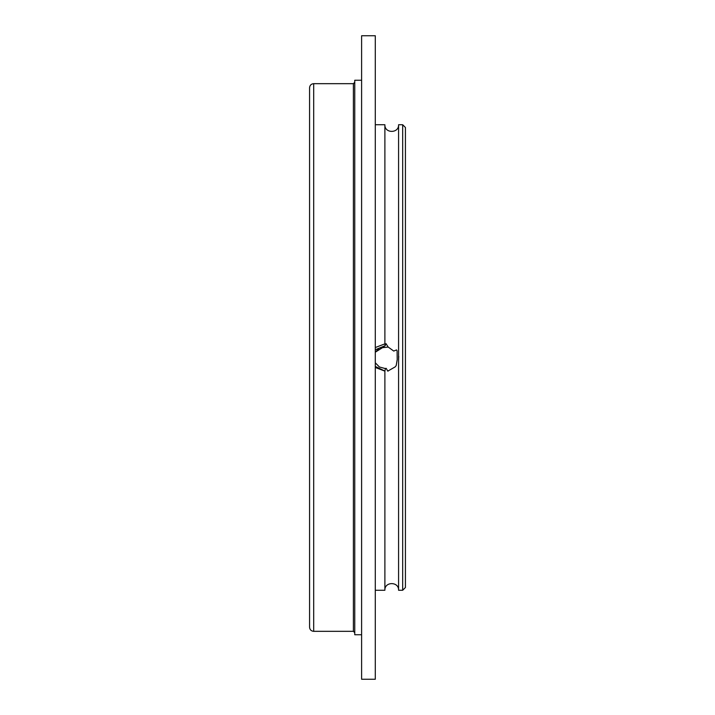 <?xml version="1.0" encoding="UTF-8"?>
<svg xmlns="http://www.w3.org/2000/svg" width="715" height="715" viewBox="0 0 715 715"><rect width="100%" height="100%" fill="white"/><g stroke="black" fill="none" stroke-linecap="round" stroke-linejoin="round"><path stroke-width="1.07" d="M361.602 357.5L361.602 634.75L354.756 634.75L354.756 80.25L361.602 80.25L361.611 679.25L375.295 679.25L375.295 35.75L361.611 35.75L361.611 357.5M313.688 631.327L313.688 83.673C311.195 83.914 309.827 85.282 309.577 87.775L309.577 627.225C309.827 629.718 311.195 631.086 313.688 631.327L353.389 631.327L354.756 632.695M309.577 141.177L309.577 357.5M405.423 357.5L405.423 587.516L402.679 590.259L402.679 124.741L405.423 127.484L405.423 357.5M375.295 124.741L384.885 124.741C384.456 133.58 398.997 133.58 398.577 124.741L398.577 590.259L402.679 590.259M384.885 124.741L384.885 343.87L385.162 345.694L386.011 343.629L388.173 347.052L393.742 351.056L396.566 349.93L397.093 350.815L397.2 359.717L396.19 365.615L395.136 366.911L387.745 371.121L386.234 368.368L385.492 368.44L384.885 371.058L384.885 590.259C384.456 581.42 398.997 581.42 398.577 590.259M388.173 347.052L379.406 348.017L375.295 352.2L384.268 346.56M398.756 356.365L398.577 359.752M398.577 360.494L398.577 354.506M384.885 343.87L375.295 347.544M375.295 367.456L384.885 371.13M385.162 345.694L375.295 349.778M375.295 366.446L384.885 371.058M385.439 368.547L384.885 368.457A10.957 10.957 0 0 0 385.492 368.44M384.885 368.457L379.406 366.983L375.295 362.8M387.745 371.121L388.218 371.014M398.657 359.466L398.577 360.003M313.688 83.673L353.389 83.673L353.389 631.327M353.389 83.673L354.756 82.305M398.577 124.741L402.679 124.741M375.295 590.259L384.885 590.259"/></g></svg>

